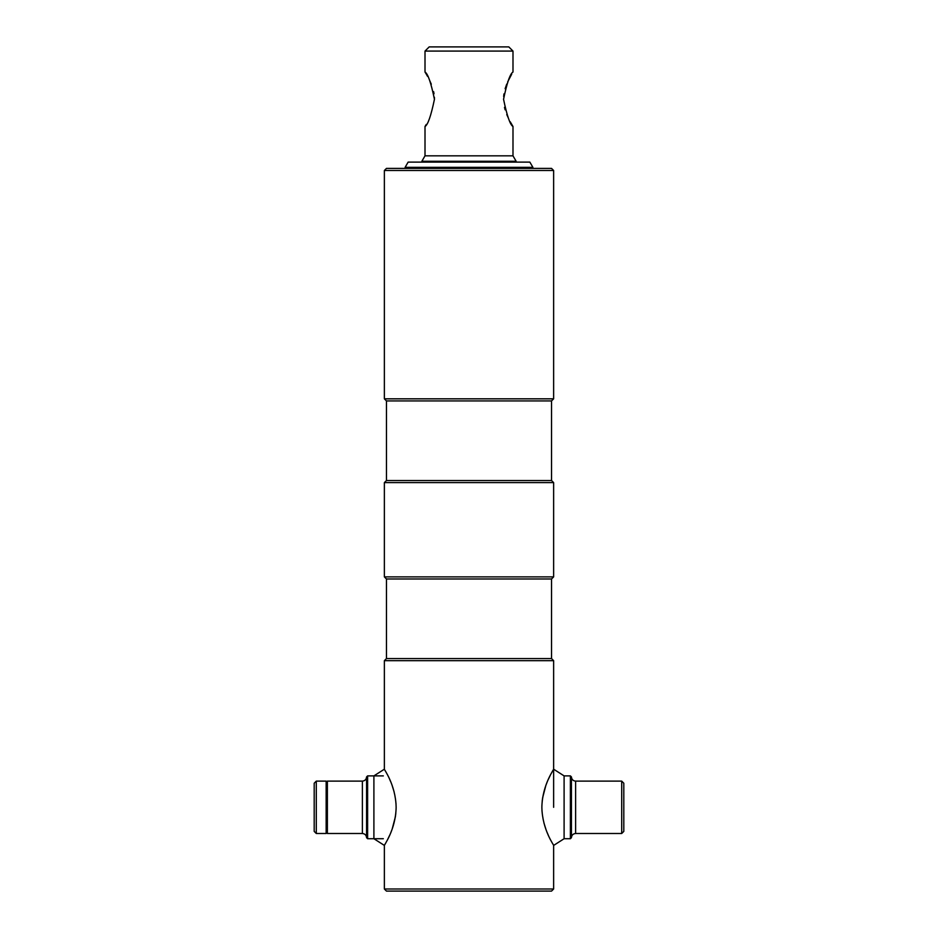 <?xml version="1.0" encoding="UTF-8"?>
<svg xmlns="http://www.w3.org/2000/svg" width="938" height="938" viewBox="0 0 938 938"><rect width="100%" height="100%" fill="white"/><g stroke="black" fill="none" stroke-linecap="round" stroke-linejoin="round"><path stroke-width="1.41" d="M553.631 889.001L384.369 889.001L386.468 891.1L551.532 891.1L553.631 889.001L553.631 845.419L564.101 838.724L564.101 775.89L570.386 775.89L570.386 838.724L571.43 837.681L571.43 776.934L570.386 775.89M553.631 660.669L551.532 658.582L386.468 658.582L384.369 660.669L553.631 660.669L553.631 807.313M386.468 658.582L386.468 578.981L551.532 578.981L553.631 576.882L553.631 482.613L384.369 482.613L386.468 480.526L551.532 480.526L553.631 482.613M386.468 578.981L384.369 576.882L553.631 576.882M386.468 480.526L386.468 400.925L551.532 400.925L553.631 398.826L553.631 170.493L384.369 170.493L386.468 168.394L551.532 168.394L553.631 170.493M386.468 400.925L384.369 398.826L553.631 398.826M314.195 831.396L314.195 783.218L316.294 781.12L316.294 833.495L314.195 831.396M326.764 832.452L327.374 833.495L327.374 781.12L326.154 833.495L326.154 781.12L316.294 781.12M366.57 807.313L366.57 776.934L367.614 775.89L367.614 838.724L366.57 837.681L366.57 807.313M396.129 807.313C395.754 830.107 383.572 845.865 384.369 845.419C383.654 845.736 395.754 830.048 396.129 807.313C395.754 784.531 383.583 768.773 384.369 769.195C383.63 768.855 395.754 784.52 396.129 807.313L395.988 803.28M394.066 791.672L392.002 785.047M390.853 782.104L389.739 779.513M384.369 660.669L384.369 769.195L373.899 775.89L373.899 838.724L384.369 845.419L384.369 889.001M384.756 844.751L385.881 842.781M387.558 839.651L389.739 835.101M390.841 832.557L392.014 829.532M392.201 828.993L395.355 816.869M395.379 816.705L395.813 813.363M396.071 809.787L396.117 807.993M621.706 781.12L623.805 783.218L623.805 831.396L621.706 833.495L621.706 781.12L575.627 781.12L575.627 833.495L621.706 833.495M541.871 807.313C542.246 784.508 554.428 768.75 553.631 769.195C554.346 768.89 542.246 784.567 541.871 807.313C542.246 830.083 554.417 845.841 553.631 845.419C554.37 845.771 542.246 830.095 541.871 807.313L542.012 811.323M543.934 822.954L545.998 829.567M547.147 832.522L548.261 835.101M553.244 769.864L552.119 771.833M550.442 774.964L548.261 779.513M547.159 782.058L545.986 785.083M545.799 785.634L542.645 797.746M542.621 797.91L542.187 801.251M541.93 804.827L541.883 806.621M469 167.351L405.11 167.351L408.136 162.11L529.864 162.11L532.89 167.351L469 167.351M512.992 51.086L425.008 51.086L429.194 46.9L508.806 46.9L512.992 51.086L512.992 72.038C510.143 73.633 506.989 82.72 503.554 99.276C507.001 115.843 510.143 124.918 512.992 126.501L510.249 121.811M426.251 124.449L425.008 126.501C427.857 124.918 431.011 115.831 434.446 99.276C430.999 82.696 427.857 73.621 425.008 72.038L426.251 74.079M508.537 118.493L506.766 114.518M505.125 109.828L504.48 107.354M425.008 51.086L425.008 72.038M425.008 126.501L425.008 155.825L421.866 161.266L516.135 161.266L516.135 162.11M512.992 126.501L512.992 155.825L425.008 155.825M512.992 155.825L516.135 161.266M503.659 96.52L503.964 93.882M505.113 88.735L506.743 84.068M507.634 81.981L511.691 74.184M426.321 74.219L427.552 76.377M429.475 80.07L431.304 84.197M433.614 91.631L434.013 93.777M434.4 97.282L434.446 99.276M327.374 833.495L362.373 833.495L362.373 781.12C364.917 780.873 366.312 779.478 366.57 776.934M551.532 658.582L551.532 578.981M551.532 480.526L551.532 400.925M384.369 398.826L384.369 170.493M384.369 576.882L384.369 482.613M326.154 833.495L316.294 833.495M383.325 838.724L367.614 838.724M383.325 775.89L367.614 775.89M362.373 833.495C364.917 833.741 366.312 835.137 366.57 837.681M362.373 781.12L327.374 781.12M326.764 782.175L326.154 781.12M575.627 781.12C573.083 780.873 571.688 779.478 571.43 776.934M564.101 838.724L570.386 838.724M575.627 833.495C573.083 833.741 571.688 835.137 571.43 837.681M553.631 769.195L564.101 775.89M532.89 167.351L532.89 168.394"/></g></svg>
